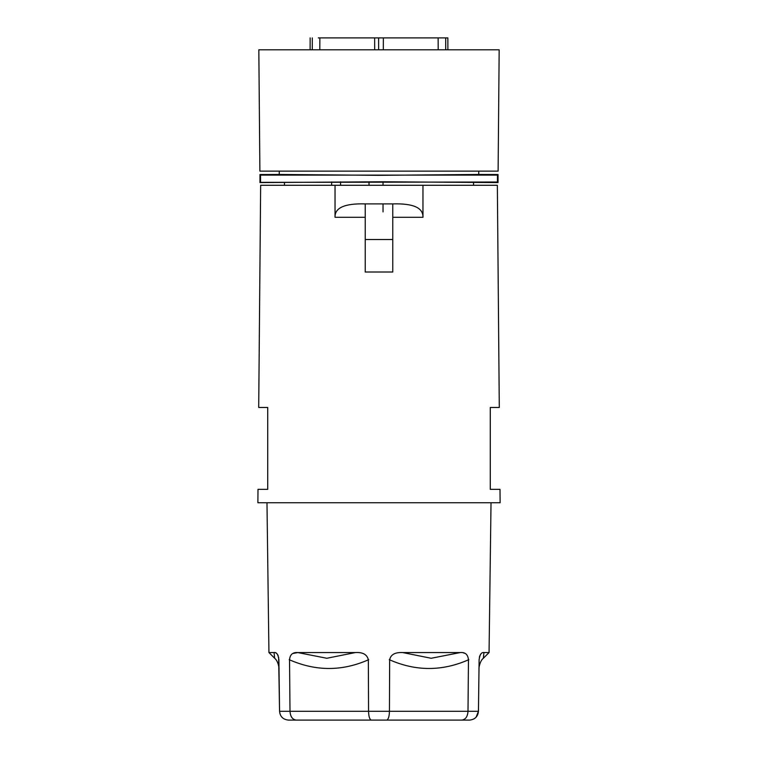 <?xml version="1.0" encoding="UTF-8"?>
<svg xmlns="http://www.w3.org/2000/svg" width="758" height="758" viewBox="0 0 758 758"><rect width="100%" height="100%" fill="white"/><g stroke="black" fill="none" stroke-linecap="round" stroke-linejoin="round"><path stroke-width="1.14" d="M468.463 659.811L467.999 711.288L468.463 659.811C467.932 654.505 465.204 652.088 460.248 652.562L402.678 652.562C395.051 652.183 390.711 654.599 389.659 659.811L389.441 711.288L290.001 711.288C290.361 716.604 292.417 719.541 296.189 720.1L386.694 720.1C388.352 719.541 389.271 716.594 389.441 711.288L467.999 711.288C467.639 716.604 465.583 719.541 461.811 720.1L469.515 720.1C474.934 719.541 477.919 716.594 478.44 711.288L479.132 659.308M278.631 657.309L279.56 711.288C280.09 716.594 283.066 719.541 288.485 720.1L296.189 720.1L288.485 720.1C283.066 719.541 280.081 716.594 279.56 711.288L278.887 659.811C278.186 654.505 276.585 652.088 274.074 652.562L274.642 658.266L268.938 652.562L274.074 652.562L268.938 652.562L266.977 502.744M491.023 502.744L489.062 652.562L483.926 652.562L483.358 658.266L489.062 652.562L491.023 502.744L257.881 502.744L257.995 489.346L267.716 489.346L267.716 407.472L258.705 407.472L260.648 185.284L497.352 185.284L499.171 394.075M479.369 657.309L479.795 655.784M480.401 654.561L481.036 653.766M483.841 653.443L483.358 658.266C479.473 661.137 478.639 669.835 478.999 668.603L478.44 711.288L467.999 711.288M463.28 652.837L464.853 653.311M292.597 653.576L297.752 652.562L326.821 658.266L355.322 652.562L297.752 652.562C292.692 652.183 289.954 654.599 289.537 659.811L290.001 711.288L279.56 711.288M275.94 653.008L276.443 653.311M277.599 654.561L278.205 655.784M456.307 720.1L298.974 720.1L456.307 720.1M278.878 659.659C279.039 671.417 279.039 671.417 278.878 659.659C279.039 671.417 279.039 671.417 278.878 659.659L279.001 668.603C279.361 669.835 278.527 661.137 274.642 658.266M497.352 185.284L499.295 407.472L490.284 407.472L490.284 489.346L500.005 489.346L500.119 502.744L379.009 502.744M422.964 185.284L422.964 217.29C423.286 207.768 413.224 203.305 392.767 203.893L365.233 203.893C344.701 203.324 334.638 207.796 335.036 217.29L365.233 217.29M422.964 217.29L392.767 217.29L392.767 272.018L392.767 203.893M365.233 272.065L365.233 203.893M335.036 185.284L335.036 217.29M260.648 185.284L258.829 394.075M474.271 718.726L476.062 717.239L478.44 711.288M402.678 652.562L431.179 658.266L460.248 652.562M469.515 720.1L371.306 720.1C369.648 719.541 368.729 716.594 368.559 711.288L368.341 659.811C367.118 654.505 362.779 652.088 355.322 652.562M479.122 659.659C478.961 671.417 478.961 671.417 479.122 659.659M483.926 652.562C481.349 652.183 479.748 654.599 479.113 659.811M461.811 720.1L386.694 720.1M296.189 720.1L371.306 720.1L296.189 720.1M327.115 37.9L318.284 37.9L319.867 37.9L319.8 49.81M397.192 37.9L394.681 37.9M416.512 37.9L383.368 37.9L383.321 49.81M378.63 49.81L378.602 37.9L422.481 37.9L391.308 37.9M438.2 49.81L438.133 37.9L447.855 37.9L422.926 37.9M335.074 37.9L378.602 37.9M351.106 37.9L324.765 37.9M343.393 37.9L349.457 37.9M435.3 37.9L430.885 37.9M374.632 37.9L374.679 49.81M478.743 171.137L478.743 174.463L498.034 174.52L498.034 182.593L383.036 181.768L259.966 182.593L259.966 174.52L268.834 174.52L259.966 174.52L268.834 174.643L260.544 175.107L497.456 175.107L497.456 182.015L260.193 182.365L260.193 174.757M445.704 37.9L445.723 49.81M312.277 49.81L312.296 37.9M498.034 174.52L498.034 182.593L498.034 174.52L489.166 174.52M363.537 37.9L366.654 37.9M383.036 181.768L383.036 185.284M383.036 203.893L383.036 211.899M340.579 181.844L340.579 185.284M260.193 182.365L268.834 182.365L260.079 182.479L260.079 174.643M497.456 182.015L497.456 175.107M441.099 171.137L279.257 171.137L279.257 174.463L268.834 174.52M489.166 174.643L497.921 174.643M489.166 182.479L497.921 182.479M331.644 181.939L331.644 185.284M497.807 174.757L489.166 174.757M497.807 182.365L489.166 182.365M369.013 181.835L369.013 185.284M260.544 175.107L260.544 182.015M279.257 171.137L288.864 171.137M279.257 174.463L379 175.335L478.743 174.463M298.813 49.81L368.577 49.81M310.145 37.9L310.107 49.81L292.181 49.81M447.855 37.9L447.893 49.81L480.278 49.81M432.505 49.81L470.14 49.81M258.829 49.81L499.171 49.81L498.11 171.137L259.89 171.137L258.829 49.81M365.233 272.018L392.767 272.018M392.767 239.519L365.242 239.519M468.823 659.659C442.236 671.417 415.725 671.417 389.299 659.659M368.701 659.659C342.275 671.417 315.764 671.417 289.177 659.659M284.468 182.65L284.468 185.284M473.532 182.65L473.532 185.284"/></g></svg>
